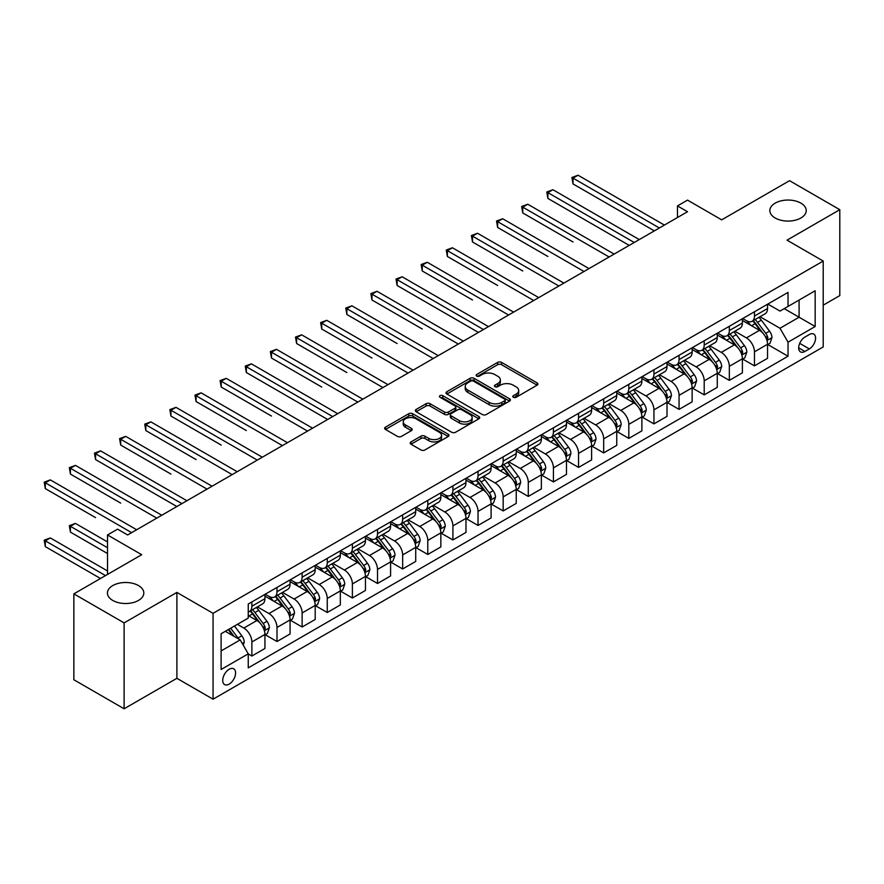 <?xml version="1.0" encoding="UTF-8"?>
<svg xmlns="http://www.w3.org/2000/svg" width="884" height="884" viewBox="0 0 884 884"><rect width="100%" height="100%" fill="white"/><g stroke="black" fill="none" stroke-linecap="round" stroke-linejoin="round"><path stroke-width="1.33" d="M513.372 397.292A1.956 1.127 0 0 0 516.134 397.292L537.107 385.181A2.796 1.613 0 0 0 537.925 384.043A2.796 1.613 0 0 0 537.107 382.905L501.582 362.396A2.796 1.613 0 0 0 497.637 362.396L476.675 374.507A1.956 1.127 0 0 0 476.1 375.302A1.956 1.127 0 0 0 476.675 376.098A1.956 1.127 0 0 0 479.437 376.098L482.145 374.529A8.928 5.16 0 0 1 494.775 374.529L497.736 376.241A8.928 5.16 0 0 1 500.355 379.888A8.928 5.16 0 0 1 497.736 383.534L495.018 385.104A1.956 1.127 0 0 0 494.454 385.899A1.956 1.127 0 0 0 495.018 386.695A1.956 1.127 0 0 0 497.78 386.695L500.499 385.126A8.928 5.16 0 0 1 513.129 385.126L516.09 386.838A8.928 5.16 0 0 1 518.698 390.485A8.928 5.16 0 0 1 516.09 394.131L513.372 395.689A1.956 1.127 0 0 0 512.797 396.496A1.956 1.127 0 0 0 513.372 397.292L513.372 395.689M138.49 585.573A18.199 10.509 0 0 0 118.655 583.296A18.199 10.509 0 0 0 107.428 592.998A18.199 10.509 0 0 0 112.754 600.435A18.199 10.509 0 0 0 132.578 602.711A18.199 10.509 0 0 0 143.816 592.998A18.199 10.509 0 0 0 138.49 585.573M800.904 203.132A18.199 10.509 0 0 0 781.069 200.856A18.199 10.509 0 0 0 769.842 210.558A18.199 10.509 0 0 0 775.169 217.994A18.199 10.509 0 0 0 794.992 220.271A18.199 10.509 0 0 0 806.23 210.558A18.199 10.509 0 0 0 800.904 203.132M229.155 684.117A9.094 5.249 120 0 0 235.1 676.094A9.094 5.249 120 0 0 233.708 668.812A9.094 5.249 120 0 0 229.155 669.254A9.094 5.249 120 0 0 223.21 677.277A9.094 5.249 120 0 0 224.602 684.57A9.094 5.249 120 0 0 229.155 684.117M411.005 441.923A2.796 1.613 0 0 0 410.187 443.061A2.796 1.613 0 0 0 411.005 444.199L420.972 449.956A2.796 1.613 0 0 0 424.917 449.956L448.21 436.508A2.796 1.613 0 0 0 449.028 435.37A2.796 1.613 0 0 0 448.21 434.232L412.684 413.723A2.796 1.613 0 0 0 408.739 413.723L385.457 427.171A2.796 1.613 0 0 0 384.639 428.309A2.796 1.613 0 0 0 385.457 429.447L397.491 436.398A2.796 1.613 0 0 0 401.435 436.398L411.403 430.641A2.796 1.613 0 0 0 412.22 429.502A2.796 1.613 0 0 0 411.403 428.364L405.436 424.917A7.47 4.309 0 0 1 403.248 421.867A7.47 4.309 0 0 1 407.856 417.889A7.47 4.309 0 0 1 415.988 418.817L439.37 432.32A7.47 4.309 0 0 1 441.558 435.37A7.47 4.309 0 0 1 436.95 439.348A7.47 4.309 0 0 1 428.817 438.42L424.917 436.166A2.796 1.613 0 0 0 420.972 436.166L411.005 441.923L411.005 444.199M823.214 305.157L839.8 295.576L839.8 209.696L789.545 180.679L721.687 219.851L687.52 200.115L677.464 205.917L687.52 211.718L127.627 534.964L117.583 529.162L107.528 534.964L107.528 574.434M124.114 622.889L124.114 708.78L176.888 678.315L176.888 592.424L124.114 622.889L73.858 593.871L141.705 554.699L107.528 534.964M176.888 592.424L213.066 613.319L823.214 261.056L823.214 346.937L213.066 699.2L213.066 613.319M839.8 209.696L787.025 240.161L823.214 261.056M482.344 414.519A2.796 1.613 0 0 0 486.288 414.519L509.571 401.082A2.796 1.613 0 0 0 510.388 399.933A2.796 1.613 0 0 0 509.571 398.794L474.056 378.297A2.796 1.613 0 0 0 470.111 378.297L446.829 391.734A2.796 1.613 0 0 0 446.011 392.872A2.796 1.613 0 0 0 446.829 394.01L482.344 414.519M440.796 397.712A1.956 1.127 0 0 1 442.785 397.988L442.785 395.667L478.896 416.519A2.796 1.613 0 0 1 479.703 417.657A2.796 1.613 0 0 1 478.896 418.795L455.603 432.232A2.796 1.613 0 0 1 451.658 432.232L416.143 411.734L416.143 409.447A2.796 1.613 0 0 0 415.325 410.585A2.796 1.613 0 0 0 416.143 411.734M416.143 409.447L426.11 403.701A2.796 1.613 0 0 1 430.055 403.701L444.453 412.01A2.796 1.613 0 0 0 448.398 412.01L455.017 408.198A2.796 1.613 0 0 0 455.835 407.06A2.796 1.613 0 0 0 455.017 405.922L440.011 397.259A1.956 1.127 0 0 1 439.447 396.463A1.956 1.127 0 0 1 440.652 395.424A1.956 1.127 0 0 1 442.785 395.667M124.114 708.78L73.858 679.763L73.858 593.871M809.346 334.517L804.915 337.08A8.818 5.094 120 0 0 799.158 344.837A8.818 5.094 120 0 0 800.517 351.909A8.818 5.094 120 0 0 804.915 351.467L809.346 348.915A8.818 5.094 120 0 0 815.103 341.147A8.818 5.094 120 0 0 813.755 334.086A8.818 5.094 120 0 0 809.346 334.517M767.831 304.052L779.986 311.08L788.031 306.439L788.031 292.394L248.249 604.026L248.249 618.071L221.111 633.74L221.111 669.486L248.249 653.817L248.249 667.862L788.031 356.23L788.031 342.185L779.986 328.251L759.997 316.715M788.031 306.439L815.17 290.77L815.17 326.516L788.031 342.185M176.888 678.315L213.066 699.2M677.464 205.917L677.464 217.53M784.219 308.638L799.092 317.223L799.092 300.052L815.17 290.77M779.986 328.251L799.092 317.223L815.17 326.516M221.111 650.922L240.205 639.894L225.332 631.309M248.249 653.939L251.874 656.027L251.874 641.983A11.37 6.564 -120 0 0 243.829 628.06L237.398 624.336M251.874 656.027L264.935 648.48L264.935 634.436A11.37 6.564 -120 0 0 256.901 620.513L248.249 615.518M265.244 634.734L277.001 641.519L277.001 627.474A11.37 6.564 -120 0 0 268.957 613.551L257.41 606.877M277.001 641.519L290.062 633.972L290.062 619.927A11.37 6.564 -120 0 0 282.029 606.004L264.935 596.136M290.372 620.225L302.129 627.01L302.129 612.966A11.37 6.564 -120 0 0 294.085 599.043L282.537 592.368M302.129 627.01L315.201 619.463L315.201 605.418A11.37 6.564 -120 0 0 307.157 591.495L290.062 581.628M315.5 605.717L327.257 612.501L327.257 598.457A11.37 6.564 -120 0 0 319.212 584.534L307.676 577.86M327.257 612.501L340.329 604.954L340.329 590.91A11.37 6.564 -120 0 0 332.285 576.987L315.201 567.119M340.627 591.208L352.384 597.993L352.384 583.948A11.37 6.564 -120 0 0 344.351 570.025L332.804 563.351M352.384 597.993L365.457 590.446L365.457 576.401A11.37 6.564 -120 0 0 357.412 562.478L340.329 552.611M365.755 576.699L377.512 583.484L377.512 569.44A11.37 6.564 -120 0 0 369.479 555.517L357.932 548.842M377.512 583.484L390.584 575.937L390.584 561.893A11.37 6.564 -120 0 0 382.54 547.969L365.457 538.102M390.883 562.191L402.651 568.976L402.651 554.931A11.37 6.564 -120 0 0 394.607 541.008L383.059 534.334M402.651 568.976L415.712 561.428L415.712 547.384A11.37 6.564 -120 0 0 407.668 533.461L390.584 523.593M416.021 547.682L427.779 554.467L427.779 540.422A11.37 6.564 -120 0 0 419.734 526.499L408.187 519.836M427.779 554.467L440.84 546.92L440.84 532.875A11.37 6.564 -120 0 0 432.806 518.952L415.712 509.085M441.149 533.174L452.906 539.958L452.906 525.914A11.37 6.564 -120 0 0 444.862 511.991L433.315 505.328M452.906 539.958L465.978 532.422L465.978 518.378A11.37 6.564 -120 0 0 457.934 504.444L440.84 494.576M466.277 518.665L478.034 525.45L478.034 511.405A11.37 6.564 -120 0 0 469.99 497.482L458.453 490.819M478.034 525.45L491.106 517.913L491.106 503.869A11.37 6.564 -120 0 0 483.062 489.935L465.978 480.067M491.405 504.156L503.162 510.941L503.162 496.896A11.37 6.564 -120 0 0 495.128 482.973L483.581 476.31M503.162 510.941L516.234 503.405L516.234 489.36A11.37 6.564 -120 0 0 508.189 475.426L491.106 465.559M516.532 489.648L528.289 496.432L528.289 482.388A11.37 6.564 -120 0 0 520.256 468.465L508.709 461.802M528.289 496.432L541.362 488.896L541.362 474.852A11.37 6.564 -120 0 0 533.317 460.918L516.234 451.05M541.66 475.139L553.428 481.924L553.428 467.879A11.37 6.564 -120 0 0 545.384 453.956L533.837 447.293M553.428 481.924L566.489 474.388L566.489 460.343A11.37 6.564 -120 0 0 558.445 446.409L541.362 436.541M566.788 460.63L578.556 467.415L578.556 453.37A11.37 6.564 -120 0 0 570.511 439.447L558.964 432.784M578.556 467.415L591.617 459.879L591.617 445.834A11.37 6.564 -120 0 0 583.584 431.9L566.489 422.033M591.926 446.122L603.684 452.906L603.684 438.862A11.37 6.564 -120 0 0 595.639 424.939L584.092 418.276M603.684 452.906L616.756 445.37L616.756 431.326A11.37 6.564 -120 0 0 608.711 417.392L591.617 407.524M617.054 431.613L628.811 438.398L628.811 424.353A11.37 6.564 -120 0 0 620.767 410.43L609.231 403.767M628.811 438.398L641.883 430.862L641.883 416.817A11.37 6.564 -120 0 0 633.839 402.883L616.756 393.015M642.182 417.104L653.939 423.889L653.939 409.844A11.37 6.564 -120 0 0 645.906 395.921L634.358 389.258M653.939 423.889L667.011 416.353L667.011 402.308A11.37 6.564 -120 0 0 658.967 388.374L641.883 378.507M667.309 402.596L679.067 409.38L679.067 395.336A11.37 6.564 -120 0 0 671.033 381.413L659.486 374.75M679.067 409.38L692.139 401.844L692.139 387.8A11.37 6.564 -120 0 0 684.094 373.866L667.011 363.998M692.437 388.087L704.205 394.872L704.205 380.838A11.37 6.564 -120 0 0 696.161 366.904L684.614 360.241M704.205 394.872L717.267 387.336L717.267 373.291A11.37 6.564 -120 0 0 709.222 359.357L692.139 349.489M717.565 373.578L729.333 380.374L729.333 366.33A11.37 6.564 -120 0 0 721.289 352.396L709.741 345.732M729.333 380.374L742.394 372.827L742.394 358.782A11.37 6.564 -120 0 0 734.361 344.848L717.267 334.981M742.704 359.07L754.461 365.865L754.461 351.821A11.37 6.564 -120 0 0 746.416 337.887L734.869 331.224M754.461 365.865L767.533 358.318L767.533 344.274A11.37 6.564 -120 0 0 759.489 330.34L742.394 320.483M742.704 318.56L746.416 320.715A11.37 6.564 -120 0 0 752.107 321.268A11.37 6.564 -120 0 0 754.461 316.063L754.461 311.776M717.565 333.069L721.289 335.213A11.37 6.564 -120 0 0 726.979 335.776A11.37 6.564 -120 0 0 729.333 330.572L729.333 326.284M692.437 347.578L696.161 349.721A11.37 6.564 -120 0 0 701.841 350.285A11.37 6.564 -120 0 0 704.205 345.08L704.205 340.793M667.309 362.086L671.033 364.23A11.37 6.564 -120 0 0 676.713 364.794A11.37 6.564 -120 0 0 679.067 359.589L679.067 355.302M642.182 376.595L645.906 378.739A11.37 6.564 -120 0 0 651.585 379.302A11.37 6.564 -120 0 0 653.939 374.098L653.939 369.81M617.054 391.104L620.767 393.247A11.37 6.564 -120 0 0 626.458 393.811A11.37 6.564 -120 0 0 628.811 388.606L628.811 384.319M591.926 405.612L595.639 407.756A11.37 6.564 -120 0 0 601.33 408.32A11.37 6.564 -120 0 0 603.684 403.115L603.684 398.828M566.788 420.121L570.511 422.265A11.37 6.564 -120 0 0 576.202 422.828A11.37 6.564 -120 0 0 578.556 417.624L578.556 413.336M541.66 434.63L545.384 436.773A11.37 6.564 -120 0 0 551.063 437.337A11.37 6.564 -120 0 0 553.428 432.132L553.428 427.834M516.532 449.138L520.256 451.282A11.37 6.564 -120 0 0 525.936 451.846A11.37 6.564 -120 0 0 528.289 446.641L528.289 442.343M491.405 463.647L495.128 465.791A11.37 6.564 -120 0 0 500.808 466.354A11.37 6.564 -120 0 0 503.162 461.15L503.162 456.851M466.277 478.156L469.99 480.299A11.37 6.564 -120 0 0 475.68 480.863A11.37 6.564 -120 0 0 478.034 475.658L478.034 471.36M441.149 492.664L444.862 494.808A11.37 6.564 -120 0 0 450.553 495.372A11.37 6.564 -120 0 0 452.906 490.167L452.906 485.868M416.01 507.173L419.734 509.317A11.37 6.564 -120 0 0 425.425 509.88A11.37 6.564 -120 0 0 427.779 504.676L427.779 500.377M390.883 521.682L394.607 523.825A11.37 6.564 -120 0 0 400.297 524.389A11.37 6.564 -120 0 0 402.651 519.184L402.651 514.886M365.755 536.19L369.479 538.334A11.37 6.564 -120 0 0 375.159 538.897A11.37 6.564 -120 0 0 377.512 533.693L377.512 529.394M340.627 550.699L344.351 552.843A11.37 6.564 -120 0 0 350.031 553.406A11.37 6.564 -120 0 0 352.384 548.202L352.384 543.903M315.5 565.207L319.212 567.351A11.37 6.564 -120 0 0 324.903 567.915A11.37 6.564 -120 0 0 327.257 562.71L327.257 558.412M290.372 579.716L294.085 581.86A11.37 6.564 -120 0 0 299.775 582.423A11.37 6.564 -120 0 0 302.129 577.219L302.129 572.92M265.244 594.225L268.957 596.369A11.37 6.564 -120 0 0 274.648 596.932A11.37 6.564 -120 0 0 277.001 591.727L277.001 587.429M767.831 344.561L788.031 356.23M752.107 321.268L765.168 313.732A11.37 6.564 -120 0 0 767.533 308.527L767.533 304.229M726.979 335.776L740.041 328.24A11.37 6.564 -120 0 0 742.394 323.036L742.394 318.737M701.841 350.285L714.913 342.749A11.37 6.564 -120 0 0 717.267 337.544L717.267 333.246M676.713 364.794L689.785 357.258A11.37 6.564 -120 0 0 692.139 352.053L692.139 347.755M651.585 379.302L664.658 371.766A11.37 6.564 -120 0 0 667.011 366.551L667.011 362.263M626.458 393.811L639.53 386.275A11.37 6.564 -120 0 0 641.883 381.059L641.883 376.772M601.33 408.32L614.391 400.784A11.37 6.564 -120 0 0 616.756 395.568L616.756 391.281M576.202 422.828L589.263 415.292A11.37 6.564 -120 0 0 591.617 410.077L591.617 405.789M551.063 437.337L564.136 429.801A11.37 6.564 -120 0 0 566.489 424.585L566.489 420.298M525.936 451.846L539.008 444.309A11.37 6.564 -120 0 0 541.362 439.094L541.362 434.806M500.808 466.354L513.88 458.807A11.37 6.564 -120 0 0 516.234 453.603L516.234 449.315M475.68 480.863L488.753 473.316A11.37 6.564 -120 0 0 491.106 468.111L491.106 463.824M450.553 495.372L463.614 487.824A11.37 6.564 -120 0 0 465.978 482.62L465.978 478.332M425.425 509.88L438.486 502.333A11.37 6.564 -120 0 0 440.84 497.128L440.84 492.841M400.297 524.389L413.358 516.842A11.37 6.564 -120 0 0 415.712 511.637L415.712 507.35M375.159 538.897L388.231 531.35A11.37 6.564 -120 0 0 390.584 526.146L390.584 521.858M350.031 553.406L363.103 545.859A11.37 6.564 -120 0 0 365.457 540.654L365.457 536.367M324.903 567.915L337.975 560.368A11.37 6.564 -120 0 0 340.329 555.163L340.329 550.876M299.775 582.423L312.837 574.876A11.37 6.564 -120 0 0 315.201 569.672L315.201 565.373M274.648 596.932L287.709 589.385A11.37 6.564 -120 0 0 290.062 584.18L290.062 579.882M248.249 611.905A11.37 6.564 -120 0 0 249.52 611.441L262.581 603.894A11.37 6.564 -120 0 0 264.935 598.689L264.935 594.391M249.52 611.441A11.37 6.564 -120 0 0 251.874 606.236L251.874 601.938M240.205 639.894L248.249 653.817M514.157 397.568L516.09 396.452A8.928 5.16 0 0 0 518.698 392.805L518.698 390.485M500.355 379.888L500.355 382.208A8.928 5.16 0 0 1 497.736 385.855L495.802 386.971M537.107 382.905L537.107 385.181L501.582 364.716A2.796 1.613 0 0 0 497.637 364.716L477.448 376.374M509.538 401.104L474.056 380.617A2.796 1.613 0 0 0 470.111 380.617L446.862 394.032M504.642 400.739A1.956 1.127 0 0 0 505.217 399.933A1.956 1.127 0 0 0 504.642 399.137L473.459 381.137A1.956 1.127 0 0 0 470.697 381.137L467.835 382.794A8.928 5.16 0 0 0 465.227 386.441A8.928 5.16 0 0 0 467.835 390.087L489.15 402.386A8.928 5.16 0 0 0 501.781 402.386L504.642 400.739L504.642 403.06A1.956 1.127 0 0 0 505.217 402.264L505.217 399.933M465.227 386.441L465.227 388.761A8.928 5.16 0 0 0 467.835 392.408L467.835 390.087M504.642 403.06L501.781 404.706A8.928 5.16 0 0 1 489.15 404.706L467.835 392.408M416.176 411.756L426.11 406.021L426.11 403.701M455.835 407.06L455.835 409.38A2.796 1.613 0 0 1 455.017 410.519L448.398 414.331A2.796 1.613 0 0 1 444.453 414.331L430.055 406.021A2.796 1.613 0 0 0 426.11 406.021M442.785 397.988L478.852 418.817M459.404 420.64A7.47 4.309 0 0 0 467.537 421.58A7.47 4.309 0 0 0 472.144 417.602A7.47 4.309 0 0 0 469.957 414.552L461.724 409.789A2.796 1.613 0 0 0 457.779 409.789L451.16 413.613A2.796 1.613 0 0 0 450.354 414.751A2.796 1.613 0 0 0 451.16 415.889L459.404 420.64L459.404 422.961A7.47 4.309 0 0 0 467.537 423.9A7.47 4.309 0 0 0 472.144 419.922L472.144 417.602M450.354 414.751L450.354 417.071A2.796 1.613 0 0 0 451.16 418.209L451.16 415.889M459.404 422.961L451.16 418.209M441.558 435.37L441.558 437.691A7.47 4.309 0 0 1 436.95 441.668A7.47 4.309 0 0 1 428.817 440.74L424.917 438.486A2.796 1.613 0 0 0 420.972 438.486L411.049 444.221M403.248 421.867L403.248 424.187A7.47 4.309 0 0 0 405.436 427.237L405.436 424.917M411.369 430.663L405.436 427.237M448.21 434.232L448.21 436.508L412.684 416.044A2.796 1.613 0 0 0 408.739 416.044L385.49 429.469L385.457 427.171M767.533 344.738L769.942 343.346L771.953 337.544A7.536 4.354 -120 0 0 769.544 331.124L761.334 320.163A21.746 12.553 -120 0 0 758.958 317.312M750.792 325.323A21.746 12.553 -120 0 0 746.339 320.66M766.837 340.119L767.887 337.865A7.536 4.354 -120 0 0 765.721 333.334L757.511 322.362A21.746 12.553 -120 0 0 755.135 319.522M753.113 320.693A18.056 10.42 60 0 1 756.074 324.063L763.025 333.334M573.02 241.962L522.764 212.945L522.764 207.132L527.792 204.237L614.137 254.084M752.726 320.914A21.746 12.553 60 0 1 755.102 323.754L760.56 331.047M659.365 227.973L573.02 178.126L578.048 175.22L664.392 225.066M654.348 230.879L573.02 183.927L573.02 178.126L571.915 177.485L578.048 175.22M573.02 183.927L571.915 177.485M742.394 359.247L744.814 357.854L746.825 352.053A7.536 4.354 -120 0 0 744.416 345.633L736.206 334.671A21.746 12.553 -120 0 0 733.831 331.82M725.654 339.832A21.746 12.553 -120 0 0 721.211 335.169M741.709 354.628L742.748 352.373A7.536 4.354 -120 0 0 740.593 347.843L732.383 336.87A21.746 12.553 -120 0 0 730.007 334.03M727.985 335.202A18.056 10.42 60 0 1 730.946 338.572L737.897 347.843M547.892 256.471L497.637 227.453L497.637 221.641L502.664 218.746L589.009 268.592M727.598 335.423A21.746 12.553 60 0 1 729.974 338.263L735.433 345.556M717.267 373.755L719.686 372.363L721.687 366.551A7.536 4.354 -120 0 0 719.289 360.142L711.067 349.18A21.746 12.553 -120 0 0 708.703 346.329M700.526 354.34A21.746 12.553 -120 0 0 696.073 349.677M716.581 369.136L717.62 366.882A7.536 4.354 -120 0 0 715.465 362.341L707.255 351.379A21.746 12.553 -120 0 0 704.88 348.539M702.857 349.71A18.056 10.42 60 0 1 705.819 353.081L712.769 362.352M522.764 270.979L472.509 241.962L472.509 236.15L477.537 233.254L563.881 283.101M702.471 349.931A21.746 12.553 60 0 1 704.835 352.771L710.305 360.064M692.139 388.264L694.548 386.872L696.559 381.059A7.536 4.354 -120 0 0 694.161 374.65L685.94 363.689A21.746 12.553 -120 0 0 683.564 360.838M675.398 368.849A21.746 12.553 -120 0 0 670.945 364.186M691.454 383.645L692.492 381.391A7.536 4.354 -120 0 0 690.338 376.849L682.128 365.888A21.746 12.553 -120 0 0 679.752 363.048M677.73 364.219A18.056 10.42 60 0 1 680.691 367.589L687.641 376.86M497.637 285.488L447.381 256.471L447.381 250.658L452.409 247.763L538.754 297.61M677.332 364.44A21.746 12.553 60 0 1 679.708 367.28L685.166 374.573M634.237 242.481L547.892 192.635L552.92 189.728L639.265 239.575M629.209 245.376L547.892 198.436L547.892 192.635L546.787 191.994L552.92 189.728M547.892 198.436L546.787 191.994M609.109 256.99L521.659 206.502L527.792 204.237M522.764 212.945L521.659 206.502M583.981 271.498L496.532 221.011L502.664 218.746M497.637 227.453L496.532 221.011M667.011 402.772L669.42 401.38L671.431 395.568A7.536 4.354 -120 0 0 669.022 389.159L660.812 378.197A21.746 12.553 -120 0 0 658.436 375.346M650.27 383.358A21.746 12.553 -120 0 0 645.817 378.695M666.326 398.154L667.365 395.899A7.536 4.354 -120 0 0 665.21 391.358L656.989 380.396A21.746 12.553 -120 0 0 654.624 377.556M652.591 378.728A18.056 10.42 60 0 1 655.563 382.098L662.514 391.369M472.509 299.996L422.254 270.979L422.254 265.167L427.27 262.272L513.615 312.118M652.204 378.949A21.746 12.553 60 0 1 654.58 381.789L660.039 389.082M558.854 286.007L471.404 235.52L477.537 233.254M472.509 241.962L471.404 235.52M641.883 417.281L644.292 415.889L646.303 410.077A7.536 4.354 -120 0 0 643.895 403.668L635.684 392.706A21.746 12.553 -120 0 0 633.309 389.855M625.143 397.866A21.746 12.553 -120 0 0 620.69 393.203M641.198 412.662L642.237 410.397A7.536 4.354 -120 0 0 640.082 405.867L631.861 394.905A21.746 12.553 -120 0 0 629.485 392.065M627.463 393.236A18.056 10.42 60 0 1 630.436 396.607L637.386 405.878M447.381 314.505L478.432 332.428M627.076 393.457A21.746 12.553 60 0 1 629.452 396.297L634.911 403.59M616.756 431.79L619.165 430.397L621.176 424.585A7.536 4.354 -120 0 0 618.767 418.176L610.557 407.204A21.746 12.553 -120 0 0 608.181 404.364M600.015 412.375A21.746 12.553 -120 0 0 595.562 407.712M616.06 427.171L617.109 424.906A7.536 4.354 -120 0 0 614.944 420.375L606.733 409.414A21.746 12.553 -120 0 0 604.358 406.574M602.336 407.745A18.056 10.42 60 0 1 605.297 411.115L612.247 420.386M422.243 329.003L371.987 299.996L371.987 294.184L377.015 291.289L463.36 341.136M601.949 407.966A21.746 12.553 60 0 1 604.324 410.806L609.783 418.099M591.617 446.298L594.037 444.906L596.048 439.094A7.536 4.354 -120 0 0 593.639 432.685L585.429 421.712A21.746 12.553 -120 0 0 583.053 418.872M574.887 426.884A21.746 12.553 -120 0 0 570.434 422.221M590.932 441.68L591.971 439.414A7.536 4.354 -120 0 0 589.816 434.884L581.606 423.922A21.746 12.553 -120 0 0 579.23 421.082M577.208 422.254A18.056 10.42 60 0 1 580.169 425.613L587.12 434.895M397.115 343.522L346.859 314.505L346.859 308.693L351.887 305.798L438.232 355.644M576.821 422.475A21.746 12.553 60 0 1 579.197 425.314L584.655 432.608M566.489 460.807L568.909 459.415L570.909 453.603A7.536 4.354 -120 0 0 568.511 447.193L560.29 436.221A21.746 12.553 -120 0 0 557.926 433.381M549.749 441.392A21.746 12.553 -120 0 0 545.295 436.729M565.804 456.188L566.843 453.923A7.536 4.354 -120 0 0 564.688 449.392L556.478 438.431A21.746 12.553 -120 0 0 554.102 435.591M552.08 436.762A18.056 10.42 60 0 1 555.042 440.122L561.992 449.404M371.987 358.031L321.732 329.014L321.732 323.201L326.76 320.306L413.104 370.153M551.693 436.983A21.746 12.553 60 0 1 554.058 439.823L559.528 447.116M541.362 475.316L543.77 473.923L545.782 468.111A7.536 4.354 -120 0 0 543.384 461.702L535.163 450.729A21.746 12.553 -120 0 0 532.787 447.89M524.621 455.901A21.746 12.553 -120 0 0 520.168 451.238M540.677 470.697L541.715 468.432A7.536 4.354 -120 0 0 539.56 463.901L531.35 452.939A21.746 12.553 -120 0 0 528.975 450.1M526.952 451.271A18.056 10.42 60 0 1 529.914 454.63L536.864 463.912M346.859 372.54L296.604 343.511L296.604 337.71L301.632 334.815L387.977 384.662M526.555 451.492A21.746 12.553 60 0 1 528.93 454.332L534.389 461.625M533.726 300.516L446.276 250.028L452.409 247.763M447.381 256.471L446.276 250.028M508.598 315.024L421.138 264.537L427.27 262.272M422.254 270.979L421.138 264.537M483.46 329.533L397.115 279.675L402.143 276.78L488.487 326.627M478.443 332.428L397.115 285.488L397.115 279.675L396.01 279.046L402.143 276.78M397.115 285.488L396.01 279.046M458.332 344.042L370.882 293.554L377.015 291.289M371.987 299.996L370.882 293.554M433.204 358.55L345.754 308.063L351.887 305.798M346.859 314.505L345.754 308.063M516.234 489.824L518.643 488.432L520.654 482.62A7.536 4.354 -120 0 0 518.245 476.211L510.035 465.238A21.746 12.553 -120 0 0 507.659 462.398M499.493 470.41A21.746 12.553 -120 0 0 495.04 465.746M515.549 485.206L516.587 482.94A7.536 4.354 -120 0 0 514.433 478.41L506.212 467.448A21.746 12.553 -120 0 0 503.847 464.608M501.825 465.769A18.056 10.42 60 0 1 504.786 469.139L511.737 478.421M321.732 387.037L271.476 358.02L271.476 352.219L276.493 349.324L362.838 399.17M501.427 466.001A21.746 12.553 60 0 1 503.803 468.84L509.261 476.133M408.077 373.059L320.627 322.572L326.76 320.306M321.732 329.014L320.627 322.572M491.106 504.333L493.515 502.941L495.526 497.128A7.536 4.354 -120 0 0 493.117 490.719L484.907 479.747A21.746 12.553 -120 0 0 482.531 476.907M474.365 484.918A21.746 12.553 -120 0 0 469.912 480.255M490.421 499.714L491.46 497.449A7.536 4.354 -120 0 0 489.305 492.918L481.084 481.957A21.746 12.553 -120 0 0 478.708 479.117M476.686 480.277A18.056 10.42 60 0 1 479.658 483.647L486.609 492.929M296.604 401.546L327.655 419.48M476.299 480.509A21.746 12.553 60 0 1 478.675 483.349L484.134 490.642M382.949 387.568L295.499 337.08L301.632 334.815M296.604 343.511L295.499 337.08M465.978 518.842L468.387 517.449L470.398 511.637A7.536 4.354 -120 0 0 467.99 505.228L459.779 494.255A21.746 12.553 -120 0 0 457.404 491.416M449.238 499.427A21.746 12.553 -120 0 0 444.785 494.764M465.282 514.223L466.332 511.958A7.536 4.354 -120 0 0 464.166 507.427L455.956 496.465A21.746 12.553 -120 0 0 453.58 493.626M451.558 494.786A18.056 10.42 60 0 1 454.52 498.156L461.47 507.438M271.476 416.055L221.21 387.037L221.21 381.236L226.238 378.341L312.582 428.188M451.171 495.018A21.746 12.553 60 0 1 453.547 497.858L459.006 505.151M357.821 402.076L270.36 351.578L276.493 349.324M271.476 358.02L270.36 351.578M440.84 533.35L443.26 531.947L445.271 526.146A7.536 4.354 -120 0 0 442.862 519.737L434.652 508.764A21.746 12.553 -120 0 0 432.276 505.924M424.11 513.936A21.746 12.553 -120 0 0 419.657 509.272M440.155 528.731L441.193 526.466A7.536 4.354 -120 0 0 439.039 521.936L430.828 510.974A21.746 12.553 -120 0 0 428.453 508.134M426.431 509.294A18.056 10.42 60 0 1 429.392 512.665L436.342 521.947M246.338 430.563L196.082 401.546L196.082 395.745L201.11 392.85L287.455 442.696M426.044 509.527A21.746 12.553 60 0 1 428.42 512.366L433.878 519.659M332.682 416.585L246.338 366.727L251.365 363.832L337.71 413.679M327.666 419.48L246.338 372.529L246.338 366.727L245.233 366.087L251.365 363.832M246.338 372.529L245.233 366.087M415.712 547.848L418.132 546.456L420.132 540.654A7.536 4.354 -120 0 0 417.734 534.245L409.513 523.273A21.746 12.553 -120 0 0 407.148 520.433M398.971 528.444A21.746 12.553 -120 0 0 394.518 523.781M415.027 543.24L416.066 540.975A7.536 4.354 -120 0 0 413.911 536.444L405.701 525.483A21.746 12.553 -120 0 0 403.325 522.643M401.303 523.803A18.056 10.42 60 0 1 404.264 527.173L411.215 536.455M221.21 445.072L170.955 416.055L170.955 410.253L175.982 407.358L262.327 457.205M400.916 524.035A21.746 12.553 60 0 1 403.281 526.875L408.751 534.168M307.555 431.094L220.105 380.595L226.238 378.341M221.21 387.037L220.105 380.595M390.584 562.357L392.993 560.964L395.004 555.163A7.536 4.354 -120 0 0 392.606 548.754L384.385 537.781A21.746 12.553 -120 0 0 382.021 534.942M373.844 542.953A21.746 12.553 -120 0 0 369.39 538.29M389.899 557.749L390.938 555.483A7.536 4.354 -120 0 0 388.783 550.953L380.573 539.991A21.746 12.553 -120 0 0 378.197 537.152M376.175 538.312A18.056 10.42 60 0 1 379.137 541.682L386.087 550.964M196.082 459.581L145.827 430.563L145.827 424.762L150.855 421.867L237.199 471.713M375.788 538.544A21.746 12.553 60 0 1 378.153 541.384L383.623 548.677M282.427 445.602L194.977 395.104L201.11 392.85M196.082 401.546L194.977 395.104M365.457 576.865L367.866 575.473L369.877 569.672A7.536 4.354 -120 0 0 367.468 563.263L359.258 552.29A21.746 12.553 -120 0 0 356.882 549.45M348.716 557.461A21.746 12.553 -120 0 0 344.263 552.798M364.772 572.257L365.81 569.992A7.536 4.354 -120 0 0 363.656 565.462L355.434 554.5A21.746 12.553 -120 0 0 353.07 551.66M351.047 552.82A18.056 10.42 60 0 1 354.009 556.191L360.959 565.473M170.955 474.089L120.699 445.072L120.699 439.271L125.716 436.376L212.061 486.222M350.65 553.053A21.746 12.553 60 0 1 353.025 555.892L358.484 563.185M340.329 591.374L342.738 589.982L344.749 584.18A7.536 4.354 -120 0 0 342.34 577.771L334.13 566.799A21.746 12.553 -120 0 0 331.754 563.959M323.588 571.959A21.746 12.553 -120 0 0 319.135 567.307M339.644 586.766L340.683 584.501A7.536 4.354 -120 0 0 338.528 579.97L330.307 569.009A21.746 12.553 -120 0 0 327.942 566.169M325.909 567.329A18.056 10.42 60 0 1 328.881 570.699L335.832 579.981M145.827 488.598L176.877 506.532M325.522 567.561A21.746 12.553 60 0 1 327.898 570.401L333.356 577.694M315.201 605.883L317.61 604.49L319.621 598.689A7.536 4.354 -120 0 0 317.212 592.28L309.002 581.307A21.746 12.553 -120 0 0 306.626 578.467M298.461 586.468A21.746 12.553 -120 0 0 294.007 581.816M314.505 601.275L315.555 599.009A7.536 4.354 -120 0 0 313.389 594.479L305.179 583.517A21.746 12.553 -120 0 0 302.803 580.678M300.781 581.838A18.056 10.42 60 0 1 303.742 585.208L310.693 594.49M120.699 503.106L70.433 474.089L70.433 468.288L75.46 465.382L161.805 515.239M300.394 582.07A21.746 12.553 60 0 1 302.77 584.91L308.229 592.203M290.062 620.391L292.482 618.999L294.494 613.198A7.536 4.354 -120 0 0 292.085 606.778L283.874 595.816A21.746 12.553 -120 0 0 281.499 592.976M273.333 600.976A21.746 12.553 -120 0 0 268.88 596.324M289.377 615.783L290.416 613.518A7.536 4.354 -120 0 0 288.261 608.988L280.051 598.026A21.746 12.553 -120 0 0 277.675 595.186M275.653 596.346A18.056 10.42 60 0 1 278.615 599.717L285.565 608.999M95.56 517.615L45.305 488.598L45.305 482.797L50.333 479.89L136.677 529.748M275.267 596.578A21.746 12.553 60 0 1 277.642 599.418L283.101 606.711M264.935 634.9L267.355 633.508L269.355 627.706A7.536 4.354 -120 0 0 266.957 621.286L258.736 610.325A21.746 12.553 -120 0 0 256.371 607.485M264.25 630.292L265.288 628.027A7.536 4.354 -120 0 0 263.134 623.496L254.923 612.535A21.746 12.553 -120 0 0 252.548 609.695M250.526 610.855A18.056 10.42 60 0 1 253.487 614.225L260.437 623.507M107.528 541.936L75.46 523.416L70.433 526.323L70.433 532.124L107.528 553.539M250.139 611.087A21.746 12.553 60 0 1 252.504 613.927L257.973 621.209M70.433 532.124L69.328 525.682L107.528 547.737M69.328 525.682L75.46 523.416M243.222 645.121L244.227 642.215A7.536 4.354 -120 0 0 241.829 635.795L234.492 626.016M107.528 570.954L50.333 537.925L45.305 540.831L45.305 546.632L100.489 578.49M238.691 639.021A7.536 4.354 -120 0 0 238.006 638.005L230.68 628.226M228.79 629.309L234.061 636.336M228.26 629.618L232.735 635.574M45.305 546.632L44.2 540.19L105.516 575.594M44.2 540.19L50.333 537.925M257.299 460.111L169.85 409.612L175.982 407.358M170.955 416.055L169.85 409.612M232.172 474.62L144.722 424.121L150.855 421.867M145.827 430.563L144.722 424.121M207.044 489.117L119.583 438.63L125.716 436.376M120.699 445.072L119.583 438.63M181.905 503.626L95.56 453.779L100.588 450.873L186.933 500.731M176.888 506.532L95.56 459.581L95.56 453.779L94.455 453.138L100.588 450.873M95.56 459.581L94.455 453.138M156.777 518.135L69.328 467.647L75.46 465.382M70.433 474.089L69.328 467.647M131.65 532.643L44.2 482.156L50.333 479.89M45.305 488.598L44.2 482.156M243.829 628.06L256.901 620.513M268.957 613.551L282.029 606.004M294.085 599.043L307.157 591.495M319.212 584.534L332.285 576.987M344.351 570.025L357.412 562.478M369.479 555.517L382.54 547.969M394.607 541.008L407.668 533.461M419.734 526.499L432.806 518.952M444.862 511.991L457.934 504.444M469.99 497.482L483.062 489.935M495.128 482.973L508.189 475.426M520.256 468.465L533.317 460.918M545.384 453.956L558.445 446.409M570.511 439.447L583.584 431.9M595.639 424.939L608.711 417.392M620.767 410.43L633.839 402.883M645.906 395.921L658.967 388.374M671.033 381.413L684.094 373.866M696.161 366.904L709.222 359.357M721.289 352.396L734.361 344.848M746.416 337.887L759.489 330.34M754.461 316.063L767.533 308.527M754.461 351.821L767.533 344.274M729.333 366.33L742.394 358.782M729.333 330.572L742.394 323.036M704.205 380.838L717.267 373.291M704.205 345.08L717.267 337.544M679.067 395.336L692.139 387.8M679.067 359.589L692.139 352.053M653.939 409.844L667.011 402.308M653.939 374.098L667.011 366.551M628.811 424.353L641.883 416.817M628.811 388.606L641.883 381.059M603.684 438.862L616.756 431.326M603.684 403.115L616.756 395.568M578.556 453.37L591.617 445.834M578.556 417.624L591.617 410.077M553.428 467.879L566.489 460.343M553.428 432.132L566.489 424.585M528.289 482.388L541.362 474.852M528.289 446.641L541.362 439.094M503.162 496.896L516.234 489.36M503.162 461.15L516.234 453.603M478.034 511.405L491.106 503.869M478.034 475.658L491.106 468.111M452.906 525.914L465.978 518.378M452.906 490.167L465.978 482.62M427.779 540.422L440.84 532.875M427.779 504.676L440.84 497.128M402.651 554.931L415.712 547.384M402.651 519.184L415.712 511.637M377.512 569.44L390.584 561.893M377.512 533.693L390.584 526.146M352.384 583.948L365.457 576.401M352.384 548.202L365.457 540.654M327.257 598.457L340.329 590.91M327.257 562.71L340.329 555.163M302.129 612.966L315.201 605.418M302.129 577.219L315.201 569.672M277.001 627.474L290.062 619.927M277.001 591.727L290.062 584.18M251.874 641.983L264.935 634.436M251.874 606.236L264.935 598.689M799.7 343.346L809.346 348.915M798.683 347.865L804.915 351.467M516.09 396.452L516.09 394.131M495.018 386.695L495.018 385.104M497.736 385.855L497.736 383.534M476.675 376.098L476.675 374.507M497.637 364.716L497.637 362.396M501.582 364.716L501.582 362.396M446.829 394.01L446.829 391.734M470.111 380.617L470.111 378.297M474.056 380.617L474.056 378.297M509.571 401.082L509.571 398.794M489.15 404.706L489.15 402.386M501.781 404.706L501.781 402.386M430.055 406.021L430.055 403.701M444.453 414.331L444.453 412.01M448.398 414.331L448.398 412.01M455.017 410.519L455.017 408.198M478.896 418.795L478.896 416.519M420.972 438.486L420.972 436.166M424.917 438.486L424.917 436.166M428.817 440.74L428.817 438.42M411.403 430.641L411.403 428.364M408.739 416.044L408.739 413.723M412.684 416.044L412.684 413.723M766.969 340.539L771.898 337.688M757.511 322.362L761.334 320.163M751.588 325.787L755.102 323.754M765.721 333.334L769.544 331.124M765.124 336.274L767.887 337.865M741.831 355.048L746.77 352.197M732.383 336.87L736.206 334.671M726.46 340.296L729.974 338.263M740.593 347.843L744.416 345.633M739.996 350.782L742.748 352.373M716.703 369.556L721.642 366.705M707.255 351.379L711.067 349.18M701.332 354.804L704.835 352.771M715.465 362.341L719.289 360.142M714.869 365.291L717.62 366.882M691.575 384.065L696.515 381.214M682.128 365.888L685.94 363.689M676.205 369.313L679.708 367.28M690.338 376.849L694.161 374.65M689.741 379.8L692.492 381.391M666.448 398.562L671.387 395.723M656.989 380.396L660.812 378.197M651.066 383.822L654.58 381.789M665.21 391.358L669.022 389.159M664.613 394.308L667.365 395.899M641.32 413.071L646.248 410.231M631.861 394.905L635.684 392.706M625.938 398.33L629.452 396.297M640.082 405.867L643.895 403.668M639.486 408.817L642.237 410.397M616.192 427.58L621.12 424.74M606.733 409.414L610.557 407.204M600.811 412.839L604.324 410.806M614.944 420.375L618.767 418.176M614.347 423.326L617.109 424.906M591.053 442.088L595.993 439.249M581.606 423.922L585.429 421.712M575.683 427.348L579.197 425.314M589.816 434.884L593.639 432.685M589.219 437.834L591.971 439.414M565.926 456.597L570.865 453.757M556.478 438.431L560.29 436.221M550.555 441.845L554.058 439.823M564.688 449.392L568.511 447.193M564.091 452.343L566.843 453.923M540.798 471.106L545.737 468.266M531.35 452.939L535.163 450.729M525.428 456.354L528.93 454.332M539.56 463.901L543.384 461.702M538.964 466.851L541.715 468.432M515.67 485.614L520.61 482.763M506.212 467.448L510.035 465.238M500.289 470.863L503.803 468.84M514.433 478.41L518.245 476.211M513.836 481.36L516.587 482.94M490.543 500.123L495.471 497.272M481.084 481.957L484.907 479.747M475.161 485.371L478.675 483.349M489.305 492.918L493.117 490.719M488.708 495.858L491.46 497.449M465.415 514.632L470.343 511.781M455.956 496.465L459.779 494.255M450.033 499.88L453.547 497.858M464.166 507.427L467.99 505.228M463.57 510.366L466.332 511.958M440.276 529.14L445.216 526.289M430.828 510.974L434.652 508.764M424.906 514.389L428.42 512.366M439.039 521.936L442.862 519.737M438.442 524.875L441.193 526.466M415.148 543.649L420.088 540.798M405.701 525.483L409.513 523.273M399.778 528.897L403.281 526.875M413.911 536.444L417.734 534.245M413.314 539.384L416.066 540.975M390.021 558.158L394.96 555.307M380.573 539.991L384.385 537.781M374.65 543.406L378.153 541.384M388.783 550.953L392.606 548.754M388.187 553.892L390.938 555.483M364.893 572.666L369.832 569.815M355.434 554.5L359.258 552.29M349.512 557.914L353.025 555.892M363.656 565.462L367.468 563.263M363.059 568.401L365.81 569.992M339.765 587.175L344.694 584.324M330.307 569.009L334.13 566.799M324.384 572.423L327.898 570.401M338.528 579.97L342.34 577.771M337.931 582.91L340.683 584.501M314.638 601.684L319.566 598.833M305.179 583.517L309.002 581.307M299.256 586.932L302.77 584.91M313.389 594.479L317.212 592.28M312.792 597.418L315.555 599.009M289.499 616.192L294.438 613.341M280.051 598.026L283.874 595.816M274.128 601.44L277.642 599.418M288.261 608.988L292.085 606.778M287.665 611.927L290.416 613.518M264.371 630.701L269.311 627.85M254.923 612.535L258.736 610.325M249.001 615.949L252.504 613.927M263.134 623.496L266.957 621.286M262.537 626.436L265.288 628.027M242.271 643.464L244.183 642.359M238.006 638.005L241.829 635.795"/></g></svg>
